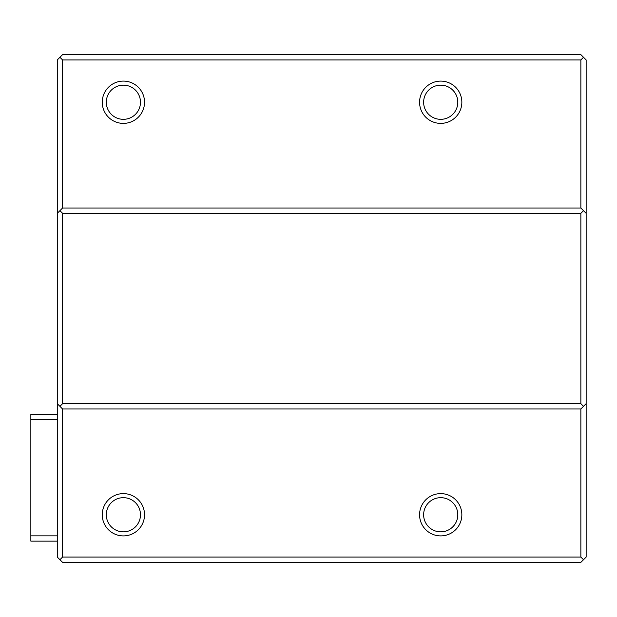 <?xml version="1.0" encoding="UTF-8"?>
<svg xmlns="http://www.w3.org/2000/svg" width="617" height="617" viewBox="0 0 617 617"><rect width="100%" height="100%" fill="white"/><g stroke="black" fill="none" stroke-linecap="round" stroke-linejoin="round"><path stroke-width="0.93" d="M106.309 102.245A17.083 17.083 0 0 0 131.93 117.037A17.083 17.083 0 0 0 131.93 87.444A17.083 17.083 0 0 0 106.309 102.245M102.252 102.245A21.132 21.132 0 0 0 133.958 120.546A21.132 21.132 0 0 0 133.958 83.935A21.132 21.132 0 0 0 102.252 102.245M580.859 213.305L62.572 213.305L62.572 403.695L580.859 403.695L580.859 213.305L583.505 210.659L580.859 208.014L580.859 59.934L62.572 59.934L62.572 208.014L580.859 208.014M62.572 403.695L59.926 406.341L62.572 408.986L62.572 557.066L580.859 557.066L583.505 559.712L586.15 557.066L586.15 403.695L583.505 406.341L580.859 403.695M580.859 557.066L580.859 408.986L62.572 408.986M580.859 408.986L583.505 406.341M583.505 559.712L580.859 562.357L62.572 562.357L59.926 559.712L62.572 557.066M62.572 213.305L59.926 210.659L57.281 213.305L57.281 59.934L62.572 54.643L580.859 54.643L586.15 59.934L586.15 403.695M586.15 213.305L583.505 210.659M59.926 210.659L62.572 208.014M59.926 559.712L57.281 557.066L57.281 213.305M59.926 57.288L62.572 59.934M580.859 59.934L583.505 57.288M59.926 406.341L57.281 403.695M423.632 102.245A17.083 17.083 0 0 0 449.253 117.037A17.083 17.083 0 0 0 449.253 87.444A17.083 17.083 0 0 0 423.632 102.245M419.575 102.245A21.132 21.132 0 0 0 451.274 120.546A21.132 21.132 0 0 0 451.274 83.935A21.132 21.132 0 0 0 419.575 102.245M30.85 535.857L57.265 535.857L57.265 541.14L30.85 541.14L30.85 414.339L57.265 414.339L57.265 419.622L30.85 419.622M57.265 535.857L57.265 419.622M419.575 514.755A21.132 21.132 0 0 0 451.274 533.065A21.132 21.132 0 0 0 451.274 496.454A21.132 21.132 0 0 0 419.575 514.755M423.632 514.755A17.083 17.083 0 0 0 449.253 529.556A17.083 17.083 0 0 0 449.253 499.963A17.083 17.083 0 0 0 423.632 514.755M102.252 514.755A21.132 21.132 0 0 0 133.958 533.065A21.132 21.132 0 0 0 133.958 496.454A21.132 21.132 0 0 0 102.252 514.755M106.309 514.755A17.083 17.083 0 0 0 131.93 529.556A17.083 17.083 0 0 0 131.93 499.963A17.083 17.083 0 0 0 106.309 514.755"/></g></svg>
